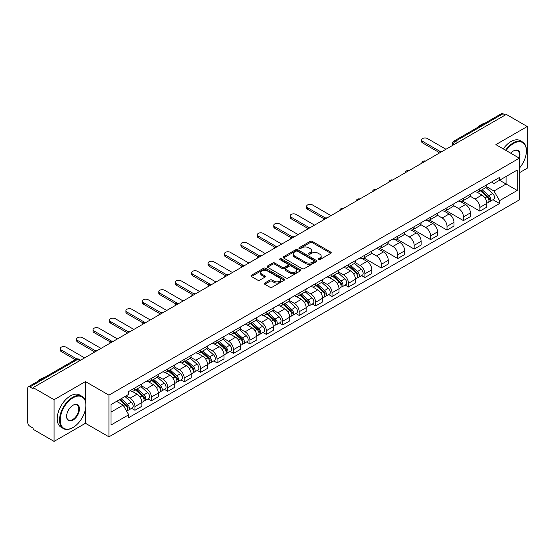 <?xml version="1.0" encoding="UTF-8"?>
<svg xmlns="http://www.w3.org/2000/svg" width="555" height="555" viewBox="0 0 555 555"><rect width="100%" height="100%" fill="white"/><g stroke="black" fill="none" stroke-linecap="round" stroke-linejoin="round"><path stroke-width="0.83" d="M318.383 259.657A1.02 0.59 0 0 0 319.833 259.657L330.808 253.316A1.464 0.846 0 0 0 331.238 252.719A1.464 0.846 0 0 0 330.808 252.123L312.208 241.383A1.464 0.846 0 0 0 310.141 241.383L299.159 247.724A1.02 0.59 0 0 0 298.861 248.141A1.02 0.59 0 0 0 299.159 248.557A1.02 0.59 0 0 0 300.609 248.557L302.024 247.738A4.676 2.699 0 0 1 308.642 247.738L310.19 248.633A4.676 2.699 0 0 1 311.563 250.541A4.676 2.699 0 0 1 310.19 252.456L308.774 253.274A1.02 0.59 0 0 0 308.469 253.69A1.02 0.59 0 0 0 308.774 254.107A1.02 0.59 0 0 0 310.217 254.107L311.639 253.288A4.676 2.699 0 0 1 318.251 253.288L319.805 254.183A4.676 2.699 0 0 1 321.172 256.091A4.676 2.699 0 0 1 319.805 258.006L318.383 258.824A1.02 0.59 0 0 0 318.084 259.24A1.02 0.59 0 0 0 318.383 259.657L318.383 258.824M264.77 283.036A1.464 0.846 0 0 0 264.34 283.633A1.464 0.846 0 0 0 264.77 284.229L269.987 287.24A1.464 0.846 0 0 0 272.054 287.24L284.25 280.199A1.464 0.846 0 0 0 284.68 279.602A1.464 0.846 0 0 0 284.25 279.005L265.651 268.266A1.464 0.846 0 0 0 263.583 268.266L251.387 275.308A1.464 0.846 0 0 0 250.957 275.904A1.464 0.846 0 0 0 251.387 276.501L257.693 280.136A1.464 0.846 0 0 0 259.754 280.136L264.978 277.125A1.464 0.846 0 0 0 265.401 276.529A1.464 0.846 0 0 0 264.978 275.932L261.849 274.128A3.913 2.255 0 0 1 260.704 272.533A3.913 2.255 0 0 1 263.119 270.445A3.913 2.255 0 0 1 267.378 270.937L279.623 278.006A3.913 2.255 0 0 1 280.774 279.602A3.913 2.255 0 0 1 278.36 281.69A3.913 2.255 0 0 1 274.094 281.198L272.054 280.018A1.464 0.846 0 0 0 269.987 280.018L264.77 283.036L264.77 284.229M108.933 395.139L85.449 381.583L54.071 399.697L33.12 387.605L506.299 114.413L527.25 126.512L495.872 144.626L519.355 158.182L108.933 395.139L108.933 436.84L519.355 199.883L519.355 158.182A9.081 5.245 -60 0 0 513.562 150.891L513.562 150.891A9.081 5.245 -60 0 0 510.773 153.229M302.128 268.682A1.464 0.846 0 0 0 304.195 268.682L316.392 261.641A1.464 0.846 0 0 0 316.822 261.044A1.464 0.846 0 0 0 316.392 260.448L297.792 249.708A1.464 0.846 0 0 0 295.725 249.708L283.529 256.75A1.464 0.846 0 0 0 283.099 257.347A1.464 0.846 0 0 0 283.529 257.943L302.128 268.682M280.372 259.879A1.02 0.59 0 0 1 281.406 260.024L281.406 258.81L300.324 269.73A1.464 0.846 0 0 1 300.748 270.327A1.464 0.846 0 0 1 300.324 270.923L288.128 277.965A1.464 0.846 0 0 1 286.061 277.965L267.454 267.219L267.454 266.025A1.464 0.846 0 0 0 267.031 266.622A1.464 0.846 0 0 0 267.454 267.219M267.454 266.025L272.678 263.014A1.464 0.846 0 0 1 274.746 263.014L282.287 267.371A1.464 0.846 0 0 0 284.354 267.371L287.816 265.373A1.464 0.846 0 0 0 288.246 264.777A1.464 0.846 0 0 0 287.816 264.18L279.963 259.643A1.02 0.59 0 0 1 279.664 259.227A1.02 0.59 0 0 1 280.296 258.679A1.02 0.59 0 0 1 281.406 258.81M54.071 399.697L54.071 441.398L33.12 429.306L33.12 428.085L29.859 426.205A2.976 1.72 -120 0 1 27.75 422.556L27.75 388.146A2.976 1.72 -120 0 1 28.367 386.786L76.063 359.252A2.976 1.72 60 0 1 77.554 359.397L29.859 386.932A2.976 1.72 -120 0 0 28.367 386.786M519.355 172.771L527.25 168.214L527.25 126.512M54.071 441.398L85.449 423.285L108.933 436.84M33.12 387.605L33.12 388.819L29.859 386.932M457.549 142.559L455.336 141.282A2.976 1.72 60 0 0 453.844 141.136L501.547 113.602A2.976 1.72 60 0 1 503.031 113.747L455.336 141.282A2.976 1.72 120 0 0 453.234 144.931L453.234 145.056M505.244 115.024L503.031 113.747M479.867 188.762A6.847 3.954 60 0 1 478.452 191.836L485.403 187.826A6.847 3.954 -120 0 0 486.818 184.746M470.009 196.137L475.024 199.037A6.847 3.954 60 0 1 479.867 207.424L486.818 203.414A6.847 3.954 -120 0 0 481.976 195.02L477.002 192.148M486.818 203.414L486.818 207.119L479.867 211.129L462.447 201.076M478.452 191.836A6.847 3.954 60 0 1 475.08 191.524M479.867 207.424L479.867 211.129M463.446 198.246A6.847 3.954 60 0 1 462.024 201.319L468.975 197.309A6.847 3.954 -120 0 0 470.39 194.229M446.026 210.56L463.446 220.612L470.39 216.603L470.39 212.891A6.847 3.954 -120 0 0 465.548 204.504L460.574 201.631M462.024 201.319A6.847 3.954 60 0 1 458.652 201.007M453.581 205.621L458.603 208.52A6.847 3.954 60 0 1 463.446 216.908L463.446 220.612M447.018 207.73A6.847 3.954 60 0 1 445.603 210.803L452.547 206.793A6.847 3.954 -120 0 0 453.969 203.713M429.598 220.037L447.018 230.096L453.969 226.086L453.969 222.375A6.847 3.954 -120 0 0 449.127 213.987L444.153 211.115M445.603 210.803A6.847 3.954 60 0 1 442.231 210.491M437.153 215.104L442.175 217.997A6.847 3.954 60 0 1 447.018 226.391L447.018 230.096M430.59 217.213A6.847 3.954 60 0 1 429.175 220.286L436.126 216.27A6.847 3.954 -120 0 0 437.541 213.196M413.17 229.52L430.59 239.58L437.541 235.57L437.541 231.858A6.847 3.954 -120 0 0 432.699 223.471L427.725 220.599M429.175 220.286A6.847 3.954 60 0 1 425.803 219.974M420.732 224.588L425.747 227.481A6.847 3.954 60 0 1 430.59 235.875L430.59 239.58M414.169 226.69A6.847 3.954 60 0 1 412.747 229.77L419.698 225.753A6.847 3.954 -120 0 0 421.113 222.68M396.749 239.004L414.169 249.063L421.12 245.053L421.12 241.342A6.847 3.954 -120 0 0 416.271 232.954L411.297 230.082M412.747 229.77A6.847 3.954 60 0 1 409.375 229.458M404.304 234.071L409.326 236.964A6.847 3.954 60 0 1 414.169 245.359L414.169 249.063M397.741 236.173A6.847 3.954 60 0 1 396.325 239.254L403.27 235.237A6.847 3.954 -120 0 0 404.692 232.163M380.321 248.487L397.741 258.547L404.692 254.537L404.692 250.825A6.847 3.954 -120 0 0 399.85 242.438L394.876 239.566M396.325 239.254A6.847 3.954 60 0 1 392.954 238.941M387.883 243.555L392.898 246.448A6.847 3.954 60 0 1 397.741 254.842L397.741 258.547M381.32 245.657A6.847 3.954 60 0 1 379.897 248.737L386.849 244.72A6.847 3.954 -120 0 0 388.264 241.647M363.9 257.971L381.32 268.03L388.264 264.02L388.264 260.309A6.847 3.954 -120 0 0 383.422 251.921L378.448 249.049M379.897 248.737A6.847 3.954 60 0 1 376.526 248.425M371.455 253.038L376.47 255.931A6.847 3.954 60 0 1 381.32 264.319L381.32 268.03M364.892 255.14A6.847 3.954 60 0 1 363.469 258.221L370.421 254.204A6.847 3.954 -120 0 0 371.843 251.131M361.562 275.592L364.892 277.514L371.843 273.504L371.843 269.792A6.847 3.954 -120 0 0 367.001 261.405L362.026 258.533M363.469 258.221A6.847 3.954 60 0 1 360.098 257.909M355.027 262.515L360.049 265.415A6.847 3.954 60 0 1 364.892 273.802L364.892 277.514M348.464 264.624A6.847 3.954 60 0 1 347.048 267.697L354 263.687A6.847 3.954 -120 0 0 355.415 260.614M345.134 285.076L348.464 286.997L355.415 282.988L355.415 279.276A6.847 3.954 -120 0 0 350.573 270.889L345.599 268.016M347.048 267.697A6.847 3.954 60 0 1 343.677 267.392M338.606 271.999L343.621 274.898A6.847 3.954 60 0 1 348.464 283.286L348.464 286.997M332.043 274.108A6.847 3.954 60 0 1 330.62 277.181L337.572 273.171A6.847 3.954 -120 0 0 338.987 270.098M328.706 294.552L332.043 296.481L338.987 292.464L338.987 288.76A6.847 3.954 -120 0 0 334.145 280.372L329.171 277.5M330.62 277.181A6.847 3.954 60 0 1 327.249 276.876M322.177 281.482L327.2 284.382A6.847 3.954 60 0 1 332.043 292.769L332.043 296.481M315.615 283.591A6.847 3.954 60 0 1 314.199 286.664L321.144 282.655A6.847 3.954 -120 0 0 322.566 279.581M312.285 304.036L315.615 305.965L322.566 301.948L322.566 298.243A6.847 3.954 -120 0 0 317.724 289.856L312.749 286.984M314.199 286.664A6.847 3.954 60 0 1 310.828 286.359M305.75 290.966L310.772 293.866A6.847 3.954 60 0 1 315.615 302.253L315.615 305.965M299.187 293.075A6.847 3.954 60 0 1 297.771 296.148L304.723 292.138A6.847 3.954 -120 0 0 306.138 289.065M295.857 313.519L299.187 315.448L306.138 311.431L306.138 307.727A6.847 3.954 -120 0 0 301.296 299.339L296.321 296.467M297.771 296.148A6.847 3.954 60 0 1 294.4 295.843M289.328 300.449L294.344 303.349A6.847 3.954 60 0 1 299.187 311.737L299.187 315.448M282.766 302.558A6.847 3.954 60 0 1 281.343 305.632L288.295 301.622A6.847 3.954 -120 0 0 289.71 298.548M279.436 323.003L282.766 324.932L289.717 320.915L289.717 317.21A6.847 3.954 -120 0 0 284.868 308.823L279.893 305.951M281.343 305.632A6.847 3.954 60 0 1 277.972 305.326M272.9 309.933L277.923 312.833A6.847 3.954 60 0 1 282.766 321.22L282.766 324.932M266.338 312.042A6.847 3.954 60 0 1 264.922 315.115L271.867 311.105A6.847 3.954 -120 0 0 273.289 308.032M263.008 332.487L266.338 334.408L273.289 330.398L273.289 326.694A6.847 3.954 -120 0 0 268.447 318.299L263.472 315.434M264.922 315.115A6.847 3.954 60 0 1 261.551 314.81M256.479 319.416L261.495 322.316A6.847 3.954 60 0 1 266.338 330.704L266.338 334.408M249.916 321.525A6.847 3.954 60 0 1 248.494 324.599L255.446 320.589A6.847 3.954 -120 0 0 256.861 317.515M246.58 341.97L249.916 343.892L256.861 339.882L256.861 336.177A6.847 3.954 -120 0 0 252.019 327.783L247.044 324.911M248.494 324.599A6.847 3.954 60 0 1 245.123 324.286M240.051 328.9L245.067 331.8A6.847 3.954 60 0 1 249.916 340.187L249.916 343.892M233.488 331.009A6.847 3.954 60 0 1 232.073 334.082L239.018 330.072A6.847 3.954 -120 0 0 240.44 326.992M230.158 351.454L233.488 353.375L240.44 349.366L240.44 345.661A6.847 3.954 -120 0 0 235.597 337.267L230.623 334.394M232.073 334.082A6.847 3.954 60 0 1 228.695 333.77M223.623 338.383L228.646 341.283A6.847 3.954 60 0 1 233.488 349.671L233.488 353.375M217.06 340.493A6.847 3.954 60 0 1 215.645 343.566L222.597 339.556A6.847 3.954 -120 0 0 224.012 336.476M213.73 360.937L217.06 362.859L224.012 358.849L224.012 355.138A6.847 3.954 -120 0 0 219.169 346.75L214.195 343.878M215.645 343.566A6.847 3.954 60 0 1 212.274 343.254M207.202 347.867L212.218 350.767A6.847 3.954 60 0 1 217.06 359.154L217.06 362.859M200.639 349.976A6.847 3.954 60 0 1 199.217 353.049L206.169 349.039A6.847 3.954 -120 0 0 207.584 345.959M197.302 370.421L200.639 372.343L207.584 368.333L207.584 364.621A6.847 3.954 -120 0 0 202.742 356.234L197.767 353.362M199.217 353.049A6.847 3.954 60 0 1 195.846 352.737M190.774 357.351L195.797 360.244A6.847 3.954 60 0 1 200.639 368.638L200.639 372.343M184.211 359.46A6.847 3.954 60 0 1 182.796 362.533L189.741 358.516A6.847 3.954 -120 0 0 191.163 355.443M180.881 379.904L184.211 381.826L191.163 377.816L191.163 374.105A6.847 3.954 -120 0 0 186.32 365.717L181.346 362.845M182.796 362.533A6.847 3.954 60 0 1 179.425 362.221M174.353 366.834L179.369 369.727A6.847 3.954 60 0 1 184.211 378.121L184.211 381.826M167.783 368.943A6.847 3.954 60 0 1 166.368 372.017L173.32 368A6.847 3.954 -120 0 0 174.735 364.926M164.453 389.388L167.783 391.31L174.735 387.3L174.735 383.588A6.847 3.954 -120 0 0 169.892 375.201L164.918 372.329M166.368 372.017A6.847 3.954 60 0 1 162.997 371.704M157.925 376.318L162.941 379.211A6.847 3.954 60 0 1 167.783 387.605L167.783 391.31M151.362 378.42A6.847 3.954 60 0 1 149.94 381.5L156.892 377.483A6.847 3.954 -120 0 0 158.314 374.41M148.032 398.872L151.362 400.793L158.314 396.783L158.314 393.072A6.847 3.954 -120 0 0 153.464 384.684L148.49 381.812M149.94 381.5A6.847 3.954 60 0 1 146.569 381.188M141.497 385.801L146.52 388.694A6.847 3.954 60 0 1 151.362 397.089L151.362 400.793M134.934 387.903A6.847 3.954 60 0 1 133.519 390.984L140.464 386.967A6.847 3.954 -120 0 0 141.886 383.894M131.604 408.355L134.934 410.277L141.886 406.267L141.886 402.555A6.847 3.954 -120 0 0 137.043 394.168L132.069 391.296M133.519 390.984A6.847 3.954 60 0 1 130.147 390.671M126.089 395.868L130.092 398.178A6.847 3.954 60 0 1 134.934 406.565L134.934 410.277M491.501 182.047L493.978 183.469L517.246 170.038L506.084 176.483L506.084 184.017L493.978 191.01L486.43 186.653M111.035 412.101L123.141 405.108L128.725 414.772L111.035 424.984L111.035 404.56L128.725 394.348L128.725 391.49L499.555 177.392L499.555 180.25L517.246 190.462L499.555 200.674L493.978 191.01M517.246 170.038L517.246 190.462M128.725 414.772L128.725 417.631L499.555 203.532L499.555 200.674M85.449 381.583L85.449 401.293M85.449 409.243L85.449 423.285M123.141 405.108L116.612 401.341M492.965 199.724L499.555 203.532M318.792 259.802L319.805 259.22A4.676 2.699 0 0 0 321.172 257.312L321.172 256.091M311.563 250.541L311.563 251.762A4.676 2.699 0 0 1 310.19 253.67L309.177 254.252M330.794 253.33L312.208 242.597A1.464 0.846 0 0 0 310.141 242.597L299.568 248.702M316.392 260.448L316.392 261.641L297.792 250.922A1.464 0.846 0 0 0 295.725 250.922L283.55 257.957M313.811 261.46A1.02 0.59 0 0 0 314.109 261.044A1.02 0.59 0 0 0 313.811 260.628L297.48 251.2A1.02 0.59 0 0 0 296.03 251.2L294.532 252.067A4.676 2.699 0 0 0 293.165 253.975A4.676 2.699 0 0 0 294.532 255.883L305.694 262.328A4.676 2.699 0 0 0 312.312 262.328L313.811 261.46L313.811 262.681A1.02 0.59 0 0 0 314.109 262.258L314.109 261.044M293.165 253.975L293.165 255.189A4.676 2.699 0 0 0 294.532 257.097L294.532 255.883M313.811 262.681L312.312 263.542A4.676 2.699 0 0 1 305.694 263.542L294.532 257.097M267.475 267.232L272.678 264.229L272.678 263.014M288.246 264.777L288.246 265.991A1.464 0.846 0 0 1 287.816 266.587L284.354 268.585A1.464 0.846 0 0 1 282.287 268.585L274.746 264.229A1.464 0.846 0 0 0 272.678 264.229M281.406 260.024L300.304 270.93M290.119 271.888A3.913 2.255 0 0 0 294.379 272.38A3.913 2.255 0 0 0 296.793 270.292A3.913 2.255 0 0 0 295.649 268.696L291.333 266.206A1.464 0.846 0 0 0 289.266 266.206L285.804 268.204A1.464 0.846 0 0 0 285.374 268.8A1.464 0.846 0 0 0 285.804 269.397L290.119 271.888L290.119 273.109A3.913 2.255 0 0 0 294.379 273.594A3.913 2.255 0 0 0 296.793 271.513L296.793 270.292M285.374 268.8L285.374 270.021A1.464 0.846 0 0 0 285.804 270.618L285.804 269.397M290.119 273.109L285.804 270.618M280.774 279.602L280.774 280.816A3.913 2.255 0 0 1 278.36 282.904A3.913 2.255 0 0 1 274.094 282.412L272.054 281.239A1.464 0.846 0 0 0 269.987 281.239L264.791 284.236M260.704 272.533L260.704 273.747A3.913 2.255 0 0 0 261.849 275.342L261.849 274.128M264.957 277.139L261.849 275.342M284.229 280.213L265.651 269.48A1.464 0.846 0 0 0 263.583 269.48L251.408 276.508M480.346 190.74L487.04 196.713A3.725 2.151 60 0 1 488.206 202.471L486.818 203.276M480.519 190.899L483.669 192.717M481.019 190.351L488.469 196.997A1.79 1.034 60 0 1 489.031 199.758A1.79 1.034 60 0 1 488.865 199.828M482.135 189.706L488.83 195.679A3.725 2.151 60 0 1 489.996 201.437A3.725 2.151 60 0 1 488.872 201.555M485.868 187.465L492.618 193.494A3.725 2.151 60 0 1 493.784 199.252L489.996 201.437M438.887 152.334L422.591 142.926A3.427 1.977 180 0 1 421.585 141.525L421.585 139.95A3.427 1.977 -0 0 0 422.591 141.345L440.247 151.536M445.963 149.246L427.433 138.549A3.427 1.977 -0 0 0 423.701 138.119A3.427 1.977 -0 0 0 421.585 139.95M519.355 168.2A18.169 10.489 120 0 0 526.411 150.891A18.169 10.489 120 0 0 513.562 143.474A18.169 10.489 120 0 0 506.104 150.537M505.563 150.225A18.613 10.746 -60 0 1 513.243 142.926A18.613 10.746 -60 0 1 522.553 142.004A18.613 10.746 -60 0 1 526.411 150.523A18.613 10.746 -60 0 1 526.404 150.71M518.793 157.863A8.637 4.988 120 0 0 517.565 150.641A8.637 4.988 120 0 0 513.403 150.981M477.688 127.372A18.613 10.746 -60 0 1 481.449 124.57A18.613 10.746 -60 0 1 485.209 123.03M503.246 148.886A18.613 10.746 -60 0 1 510.933 141.587A18.613 10.746 -60 0 1 520.236 140.665L522.553 142.004M72.712 427.662L73.024 427.482A18.169 10.489 120 0 0 85.872 405.233A18.169 10.489 120 0 0 73.024 397.817A18.169 10.489 120 0 0 60.183 420.066A18.169 10.489 120 0 0 73.024 427.482L72.712 427.662A18.613 10.746 -60 0 1 63.402 428.585A18.613 10.746 -60 0 1 60.55 413.669A18.613 10.746 -60 0 1 72.712 397.269A18.613 10.746 -60 0 1 82.015 396.346A18.613 10.746 -60 0 1 85.872 404.866A18.613 10.746 -60 0 1 85.872 405.053M73.024 405.233L73.024 405.233A9.081 5.245 -60 0 1 79.448 408.938A9.081 5.245 -60 0 1 73.024 420.066A9.081 5.245 -60 0 1 66.6 416.354A9.081 5.245 -60 0 1 73.024 405.233L73.024 405.233M66.607 416.167A8.637 4.988 120 0 0 68.39 419.948A8.637 4.988 120 0 0 72.712 419.518A8.637 4.988 120 0 0 78.352 411.907A8.637 4.988 120 0 0 77.027 404.983A8.637 4.988 120 0 0 72.865 405.323M37.15 381.715A18.613 10.746 -60 0 1 40.91 378.912A18.613 10.746 -60 0 1 44.671 377.372M63.402 428.585L61.085 427.246A18.613 10.746 -60 0 1 58.233 412.33A18.613 10.746 -60 0 1 70.395 395.93A18.613 10.746 -60 0 1 79.698 395.007L82.015 396.346M348.942 266.608L355.637 272.581A3.725 2.151 60 0 1 356.803 278.332L355.415 279.137M349.116 266.768L352.265 268.585M349.615 266.22L357.066 272.866A1.79 1.034 60 0 1 357.628 275.627A1.79 1.034 60 0 1 357.462 275.689M350.732 265.574L357.427 271.548A3.725 2.151 60 0 1 358.592 277.306A3.725 2.151 60 0 1 357.469 277.424M354.465 263.334L361.215 269.355A3.725 2.151 60 0 1 362.38 275.113L358.592 277.306M332.514 276.092L339.209 282.065A3.725 2.151 60 0 1 340.375 287.816L338.987 288.621M332.695 276.251L335.844 278.069M333.194 275.703L340.638 282.349A1.79 1.034 60 0 1 341.2 285.11A1.79 1.034 60 0 1 341.034 285.173M334.304 275.058L340.999 281.031A3.725 2.151 60 0 1 342.164 286.782A3.725 2.151 60 0 1 341.041 286.907M338.037 272.817L344.787 278.839A3.725 2.151 60 0 1 345.959 284.597L342.164 286.782M316.093 285.575L322.781 291.548A3.725 2.151 60 0 1 323.953 297.3L322.566 298.104M316.267 285.735L319.416 287.552M316.766 285.187L324.21 291.826A1.79 1.034 60 0 1 324.772 294.594A1.79 1.034 60 0 1 324.613 294.656M317.883 284.542L324.571 290.515A3.725 2.151 60 0 1 325.743 296.266A3.725 2.151 60 0 1 324.62 296.391M321.616 282.301L328.366 288.322A3.725 2.151 60 0 1 329.531 294.081L325.743 296.266M299.665 295.059L306.36 301.032A3.725 2.151 60 0 1 307.525 306.783L306.138 307.588M299.839 295.211L302.995 297.036M300.338 294.663L307.789 301.309A1.79 1.034 60 0 1 308.351 304.078A1.79 1.034 60 0 1 308.185 304.14M301.455 294.025L308.15 299.998A3.725 2.151 60 0 1 309.315 305.75A3.725 2.151 60 0 1 308.192 305.874M305.188 291.784L311.938 297.806A3.725 2.151 60 0 1 313.11 303.564L309.315 305.75M283.237 304.542L289.932 310.509A3.725 2.151 60 0 1 291.104 316.267L289.71 317.072M283.418 304.695L286.567 306.52M283.917 304.147L291.361 310.793A1.79 1.034 60 0 1 291.923 313.561A1.79 1.034 60 0 1 291.763 313.624M285.027 303.509L291.722 309.482A3.725 2.151 60 0 1 292.894 315.233A3.725 2.151 60 0 1 291.763 315.351M288.76 301.268L295.51 307.29A3.725 2.151 60 0 1 296.682 313.048L292.894 315.233M266.816 314.026L273.504 319.992A3.725 2.151 60 0 1 274.676 325.75L273.289 326.555M266.99 314.179L270.139 316.003M267.489 313.63L274.94 320.277A1.79 1.034 60 0 1 275.495 323.045A1.79 1.034 60 0 1 275.335 323.107M268.606 312.992L275.294 318.958A3.725 2.151 60 0 1 276.466 324.717A3.725 2.151 60 0 1 275.342 324.835M272.339 310.751L279.089 316.773A3.725 2.151 60 0 1 280.254 322.531L276.466 324.717M250.388 323.503L257.083 329.476A3.725 2.151 60 0 1 258.248 335.234L256.861 336.039M250.569 323.662L253.718 325.48M251.061 323.114L258.512 329.76A1.79 1.034 60 0 1 259.074 332.521A1.79 1.034 60 0 1 258.907 332.591M252.178 322.469L258.873 328.442A3.725 2.151 60 0 1 260.038 334.2A3.725 2.151 60 0 1 258.914 334.318M255.91 320.235L262.661 326.257A3.725 2.151 60 0 1 263.833 332.015L260.038 334.2M233.96 332.986L240.655 338.959A3.725 2.151 60 0 1 241.827 344.717L240.433 345.522M234.141 333.146L237.29 334.963M234.64 332.598L242.084 339.244A1.79 1.034 60 0 1 242.646 342.005A1.79 1.034 60 0 1 242.486 342.074M235.75 331.952L242.445 337.926A3.725 2.151 60 0 1 243.617 343.684A3.725 2.151 60 0 1 242.493 343.802M239.482 329.712L246.24 335.74A3.725 2.151 60 0 1 247.405 341.498L243.617 343.684M217.539 342.47L224.234 348.443A3.725 2.151 60 0 1 225.399 354.201L224.012 355.006M217.713 342.629L220.869 344.447M218.212 342.081L225.663 348.727A1.79 1.034 60 0 1 226.225 351.488A1.79 1.034 60 0 1 226.058 351.558M219.329 341.436L226.024 347.409A3.725 2.151 60 0 1 227.189 353.167A3.725 2.151 60 0 1 226.065 353.285M223.061 339.195L229.812 345.224A3.725 2.151 60 0 1 230.977 350.982L227.189 353.167M201.111 351.953L207.806 357.926A3.725 2.151 60 0 1 208.971 363.685L207.584 364.482M201.292 352.113L204.441 353.93M201.791 351.565L209.235 358.211A1.79 1.034 60 0 1 209.797 360.972A1.79 1.034 60 0 1 209.63 361.041M202.901 350.92L209.596 356.893A3.725 2.151 60 0 1 210.761 362.651A3.725 2.151 60 0 1 209.637 362.769M206.633 348.679L213.384 354.707A3.725 2.151 60 0 1 214.556 360.459L210.761 362.651M184.69 361.437L191.378 367.41A3.725 2.151 60 0 1 192.55 373.168L191.163 373.966M184.864 361.596L188.013 363.414M185.363 361.048L192.807 367.694A1.79 1.034 60 0 1 193.369 370.456A1.79 1.034 60 0 1 193.209 370.525M186.48 360.403L193.168 366.376A3.725 2.151 60 0 1 194.34 372.134A3.725 2.151 60 0 1 193.216 372.252M190.212 358.162L196.963 364.191A3.725 2.151 60 0 1 198.128 369.942L194.34 372.134M168.262 370.92L174.957 376.894A3.725 2.151 60 0 1 176.122 382.652L174.735 383.45M168.442 371.08L171.592 372.898M168.935 370.532L176.386 377.178A1.79 1.034 60 0 1 176.948 379.939A1.79 1.034 60 0 1 176.781 380.002M170.052 369.887L176.747 375.86A3.725 2.151 60 0 1 177.912 381.618A3.725 2.151 60 0 1 176.788 381.736M173.784 367.646L180.535 373.675A3.725 2.151 60 0 1 181.707 379.426L177.912 381.618M151.834 380.404L158.529 386.377A3.725 2.151 60 0 1 159.701 392.135L158.307 392.933M152.014 380.563L155.164 382.381M152.514 380.015L159.958 386.662A1.79 1.034 60 0 1 160.52 389.423A1.79 1.034 60 0 1 160.36 389.485M153.624 379.37L160.319 385.343A3.725 2.151 60 0 1 161.491 391.102A3.725 2.151 60 0 1 160.367 391.219M157.356 377.129L164.107 383.158A3.725 2.151 60 0 1 165.279 388.909L161.491 391.102M135.413 389.887L142.101 395.861A3.725 2.151 60 0 1 143.273 401.619L141.886 402.417M135.587 390.047L138.736 391.865M136.086 389.499L143.537 396.145A1.79 1.034 60 0 1 144.092 398.906A1.79 1.034 60 0 1 143.932 398.969M137.203 388.854L143.898 394.827A3.725 2.151 60 0 1 145.063 400.585A3.725 2.151 60 0 1 143.939 400.703M140.935 386.613L147.685 392.635A3.725 2.151 60 0 1 148.851 398.393L145.063 400.585M323.912 218.719L307.616 209.304A3.427 1.977 180 0 1 306.61 207.91L306.61 206.328A3.427 1.977 -0 0 0 307.616 207.73L325.272 217.921M330.988 215.631L312.458 204.934A3.427 1.977 -0 0 0 308.726 204.504A3.427 1.977 -0 0 0 306.61 206.328M307.484 228.195L291.188 218.788A3.427 1.977 180 0 1 290.182 217.393L290.182 215.812A3.427 1.977 -0 0 0 291.188 217.213L308.844 227.404M314.56 225.115L296.03 214.41A3.427 1.977 -0 0 0 292.298 213.987A3.427 1.977 -0 0 0 290.182 215.812M291.056 237.679L274.76 228.272A3.427 1.977 180 0 1 273.761 226.877L273.761 225.295A3.427 1.977 -0 0 0 274.76 226.69L292.416 236.888M298.139 234.599L279.609 223.894A3.427 1.977 -0 0 0 275.877 223.471A3.427 1.977 -0 0 0 273.761 225.295M274.635 247.162L258.339 237.755A3.427 1.977 180 0 1 257.333 236.361L257.333 234.779A3.427 1.977 -0 0 0 258.339 236.173L275.995 246.371M281.711 244.082L263.181 233.377A3.427 1.977 -0 0 0 259.449 232.954A3.427 1.977 -0 0 0 257.333 234.779M258.207 256.646L241.911 247.239A3.427 1.977 180 0 1 240.912 245.844L240.912 244.262A3.427 1.977 -0 0 0 241.911 245.657L259.567 255.855M265.283 253.559L246.753 242.861A3.427 1.977 -0 0 0 243.021 242.431A3.427 1.977 -0 0 0 240.912 244.262M241.779 266.129L225.49 256.722A3.427 1.977 180 0 1 224.484 255.328L224.484 253.746A3.427 1.977 -0 0 0 225.49 255.14L243.139 265.339M248.862 263.042L230.332 252.345A3.427 1.977 -0 0 0 226.6 251.915A3.427 1.977 -0 0 0 224.484 253.746M225.358 275.613L209.062 266.206A3.427 1.977 180 0 1 208.056 264.811L208.056 263.23A3.427 1.977 -0 0 0 209.062 264.624L226.718 274.815M232.434 272.526L213.904 261.828A3.427 1.977 -0 0 0 210.172 261.398A3.427 1.977 -0 0 0 208.056 263.23M208.93 285.097L192.634 275.689A3.427 1.977 180 0 1 191.635 274.288L191.635 272.713A3.427 1.977 -0 0 0 192.634 274.108L210.29 284.299M216.013 282.009L197.476 271.312A3.427 1.977 -0 0 0 193.744 270.882A3.427 1.977 -0 0 0 191.635 272.713M192.509 294.58L176.213 285.173A3.427 1.977 180 0 1 175.207 283.772L175.207 282.197A3.427 1.977 -0 0 0 176.213 283.591L193.868 293.782M199.585 291.493L181.055 280.795A3.427 1.977 -0 0 0 177.322 280.365A3.427 1.977 -0 0 0 175.207 282.197M176.081 304.064L159.784 294.656A3.427 1.977 180 0 1 158.779 293.255L158.779 291.673A3.427 1.977 -0 0 0 159.784 293.075L177.44 303.266M183.157 300.976L164.627 290.279A3.427 1.977 -0 0 0 160.894 289.849A3.427 1.977 -0 0 0 158.779 291.673M159.653 313.547L143.356 304.14A3.427 1.977 180 0 1 142.357 302.739L142.357 301.157A3.427 1.977 -0 0 0 143.356 302.558L161.012 312.749M166.736 310.46L148.206 299.762A3.427 1.977 -0 0 0 144.473 299.332A3.427 1.977 -0 0 0 142.357 301.157M143.232 323.031L126.935 313.624A3.427 1.977 180 0 1 125.93 312.222L125.93 310.64A3.427 1.977 -0 0 0 126.935 312.042L144.591 322.233M150.308 319.944L131.778 309.246A3.427 1.977 -0 0 0 128.045 308.816A3.427 1.977 -0 0 0 125.93 310.64M126.804 332.514L110.507 323.107A3.427 1.977 180 0 1 109.508 321.706L109.508 320.124A3.427 1.977 -0 0 0 110.507 321.525L128.163 331.717M133.88 329.427L115.35 318.73A3.427 1.977 -0 0 0 111.617 318.299A3.427 1.977 -0 0 0 109.508 320.124M110.376 341.998L94.086 332.591A3.427 1.977 180 0 1 93.08 331.189L93.08 329.608A3.427 1.977 -0 0 0 94.086 331.009L111.735 341.2M117.459 338.911L98.929 328.213A3.427 1.977 -0 0 0 95.196 327.783A3.427 1.977 -0 0 0 93.08 329.608M93.955 351.481L77.658 342.074A3.427 1.977 180 0 1 76.652 340.673L76.652 339.091A3.427 1.977 -0 0 0 77.658 340.493L95.314 350.684M101.031 348.394L82.501 337.697A3.427 1.977 -0 0 0 78.768 337.267A3.427 1.977 -0 0 0 76.652 339.091M119.394 399.739L125.68 405.344A3.725 2.151 60 0 1 126.845 411.102L126.665 411.206M119.457 399.697L122.315 401.348M120.067 399.343L127.109 405.629A1.79 1.034 60 0 1 127.671 408.39A1.79 1.034 60 0 1 127.504 408.452M121.184 398.705L127.47 404.311A3.725 2.151 60 0 1 128.635 410.069A3.725 2.151 60 0 1 127.511 410.187M124.972 396.513L131.257 402.118A3.725 2.151 60 0 1 132.43 407.876L128.635 410.069M75.314 359.682L61.23 351.551A3.427 1.977 180 0 1 60.231 350.156L60.231 348.575A3.427 1.977 -0 0 0 61.23 349.976L76.784 358.953M84.61 357.878L66.073 347.18A3.427 1.977 -0 0 0 62.34 346.75A3.427 1.977 -0 0 0 60.231 348.575M453.338 144.994L453.234 144.931A2.976 1.72 0 0 1 452.36 143.717L452.36 145.556M151.362 397.089L158.314 393.072M167.783 387.605L174.735 383.588M184.211 378.121L191.163 374.105M200.639 368.638L207.584 364.621M217.06 359.154L224.012 355.138M233.488 349.671L240.44 345.661M249.916 340.187L256.861 336.177M266.338 330.704L273.289 326.694M282.766 321.22L289.717 317.21M299.187 311.737L306.138 307.727M315.615 302.253L322.566 298.243M332.043 292.769L338.987 288.76M348.464 283.286L355.415 279.276M364.892 273.802L371.843 269.792M381.32 264.319L388.264 260.309M397.741 254.842L404.692 250.825M414.169 245.359L421.12 241.342M430.59 235.875L437.541 231.858M447.018 226.391L453.969 222.375M463.446 216.908L470.39 212.891M134.934 406.565L141.886 402.555M130.092 398.178L137.043 394.168M146.52 388.694L153.464 384.684M162.941 379.211L169.892 375.201M179.369 369.727L186.32 365.717M195.797 360.244L202.742 356.234M212.218 350.767L219.169 346.75M228.646 341.283L235.597 337.267M245.067 331.8L252.019 327.783M261.495 322.316L268.447 318.299M277.923 312.833L284.868 308.823M294.344 303.349L301.296 299.339M310.772 293.866L317.724 289.856M327.2 284.382L334.145 280.372M343.621 274.898L350.573 270.889M360.049 265.415L367.001 261.405M376.47 255.931L383.422 251.921M392.898 246.448L399.85 242.438M409.326 236.964L416.271 232.954M425.747 227.481L432.699 223.471M442.175 217.997L449.127 213.987M458.603 208.52L465.548 204.504M475.024 199.037L481.976 195.02M441.676 151.723A2.976 1.72 120 0 0 440.358 152.486M425.248 161.207A2.976 1.72 120 0 0 423.937 161.97M408.827 170.69A2.976 1.72 120 0 0 407.509 171.453M392.399 180.174A2.976 1.72 120 0 0 391.081 180.937M375.971 189.657A2.976 1.72 120 0 0 374.66 190.414M359.55 199.141A2.976 1.72 120 0 0 358.232 199.897M343.122 208.625A2.976 1.72 120 0 0 341.804 209.381M326.694 218.108A2.976 1.72 120 0 0 325.383 218.864M310.273 227.592A2.976 1.72 120 0 0 308.955 228.348M293.845 237.075A2.976 1.72 120 0 0 292.534 237.831M277.424 246.559A2.976 1.72 120 0 0 276.106 247.315M260.996 256.042A2.976 1.72 120 0 0 259.678 256.798M244.568 265.519A2.976 1.72 120 0 0 243.256 266.282M228.147 275.002A2.976 1.72 120 0 0 226.828 275.766M211.719 284.486A2.976 1.72 120 0 0 210.4 285.249M195.291 293.97A2.976 1.72 120 0 0 193.979 294.733M178.87 303.453A2.976 1.72 120 0 0 177.551 304.216M162.442 312.937A2.976 1.72 120 0 0 161.13 313.7M146.02 322.42A2.976 1.72 120 0 0 144.702 323.183M129.593 331.904A2.976 1.72 120 0 0 128.274 332.66M113.165 341.387A2.976 1.72 120 0 0 111.853 342.144M96.743 350.871A2.976 1.72 120 0 0 95.425 351.627M79.76 360.674L77.554 359.397A2.976 1.72 120 0 1 79.039 359.252A2.976 2.976 0 0 0 76.063 359.252M319.805 259.22L319.805 258.006M308.774 254.107L308.774 253.274M310.19 253.67L310.19 252.456M299.159 248.557L299.159 247.724M310.141 242.597L310.141 241.383M312.208 242.597L312.208 241.383M330.808 253.316L330.808 252.123M283.529 257.943L283.529 256.75M295.725 250.922L295.725 249.708M297.792 250.922L297.792 249.708M305.694 263.542L305.694 262.328M312.312 263.542L312.312 262.328M274.746 264.229L274.746 263.014M282.287 268.585L282.287 267.371M284.354 268.585L284.354 267.371M287.816 266.587L287.816 265.373M300.324 270.923L300.324 269.73M269.987 281.239L269.987 280.018M272.054 281.239L272.054 280.018M274.094 282.412L274.094 281.198M264.978 277.125L264.978 275.932M251.387 276.501L251.387 275.308M263.583 269.48L263.583 268.266M265.651 269.48L265.651 268.266M284.25 280.199L284.25 279.005M487.04 196.713L484.952 197.92M489.399 198.94L488.726 199.328M492.618 193.494L488.83 195.679M422.591 141.345L422.591 142.926M355.637 272.581L353.549 273.781M357.996 274.808L357.323 275.197M361.215 269.355L357.427 271.548M339.209 282.065L337.121 283.265M341.568 284.292L340.902 284.68M344.787 278.839L340.999 281.031M322.781 291.548L320.7 292.749M325.147 293.775L324.474 294.164M328.366 288.322L324.571 290.515M306.36 301.032L304.272 302.232M308.719 303.259L308.046 303.647M311.938 297.806L308.15 299.998M289.932 310.509L287.844 311.716M292.291 312.743L291.625 313.131M295.51 307.29L291.722 309.482M273.504 319.992L271.423 321.199M275.87 322.226L275.197 322.608M279.089 316.773L275.294 318.958M257.083 329.476L254.995 330.683M259.442 331.71L258.769 332.091M262.661 326.257L258.873 328.442M240.655 338.959L238.567 340.166M243.021 341.193L242.348 341.575M246.24 335.74L242.445 337.926M224.234 348.443L222.146 349.65M226.593 350.67L225.92 351.058M229.812 345.224L226.024 347.409M207.806 357.926L205.718 359.134M210.165 360.153L209.499 360.542M213.384 354.707L209.596 356.893M191.378 367.41L189.297 368.617M193.744 369.637L193.071 370.025M196.963 364.191L193.168 366.376M174.957 376.894L172.869 378.101M177.316 379.12L176.643 379.509M180.535 373.675L176.747 375.86M158.529 386.377L156.441 387.584M160.888 388.604L160.222 388.993M164.107 383.158L160.319 385.343M142.101 395.861L140.02 397.068M144.466 398.088L143.794 398.476M147.685 392.635L143.898 394.827M307.616 207.73L307.616 209.304M291.188 217.213L291.188 218.788M274.76 226.69L274.76 228.272M258.339 236.173L258.339 237.755M241.911 245.657L241.911 247.239M225.49 255.14L225.49 256.722M209.062 264.624L209.062 266.206M192.634 274.108L192.634 275.689M176.213 283.591L176.213 285.173M159.784 293.075L159.784 294.656M143.356 302.558L143.356 304.14M126.935 312.042L126.935 313.624M110.507 321.525L110.507 323.107M94.086 331.009L94.086 332.591M77.658 340.493L77.658 342.074M125.68 405.344L123.876 406.385M128.038 407.571L127.366 407.96M131.257 402.118L127.47 404.311M61.23 349.976L61.23 351.551M441.926 151.577A2.976 2.976 0 0 0 438.103 153.784M425.505 161.061A2.976 2.976 0 0 0 421.682 163.267M409.077 170.545A2.976 2.976 0 0 0 405.254 172.751M392.649 180.028A2.976 2.976 0 0 0 388.833 182.234M376.228 189.512A2.976 2.976 0 0 0 372.405 191.718M359.8 198.995A2.976 2.976 0 0 0 355.977 201.201M343.372 208.479A2.976 2.976 0 0 0 339.556 210.685M326.95 217.962A2.976 2.976 0 0 0 323.128 220.168M310.522 227.446A2.976 2.976 0 0 0 306.7 229.652M294.101 236.929A2.976 2.976 0 0 0 290.279 239.136M277.673 246.413A2.976 2.976 0 0 0 273.851 248.619M261.245 255.897A2.976 2.976 0 0 0 257.43 258.103M244.824 265.373A2.976 2.976 0 0 0 241.002 267.579M228.396 274.857A2.976 2.976 0 0 0 224.574 277.063M211.968 284.34A2.976 2.976 0 0 0 208.153 286.546M195.547 293.824A2.976 2.976 0 0 0 191.725 296.03M179.119 303.308A2.976 2.976 0 0 0 175.297 305.514M162.698 312.791A2.976 2.976 0 0 0 158.876 314.997M146.27 322.275A2.976 2.976 0 0 0 142.448 324.481M129.842 331.758A2.976 2.976 0 0 0 126.027 333.964M113.421 341.242A2.976 2.976 0 0 0 109.599 343.448M96.993 350.725A2.976 2.976 0 0 0 93.171 352.931M80.635 360.167L79.039 359.252M453.844 141.136A2.976 2.976 0 0 0 452.36 143.717M526.411 150.891L526.411 150.523M85.872 405.233L85.872 404.866"/></g></svg>
